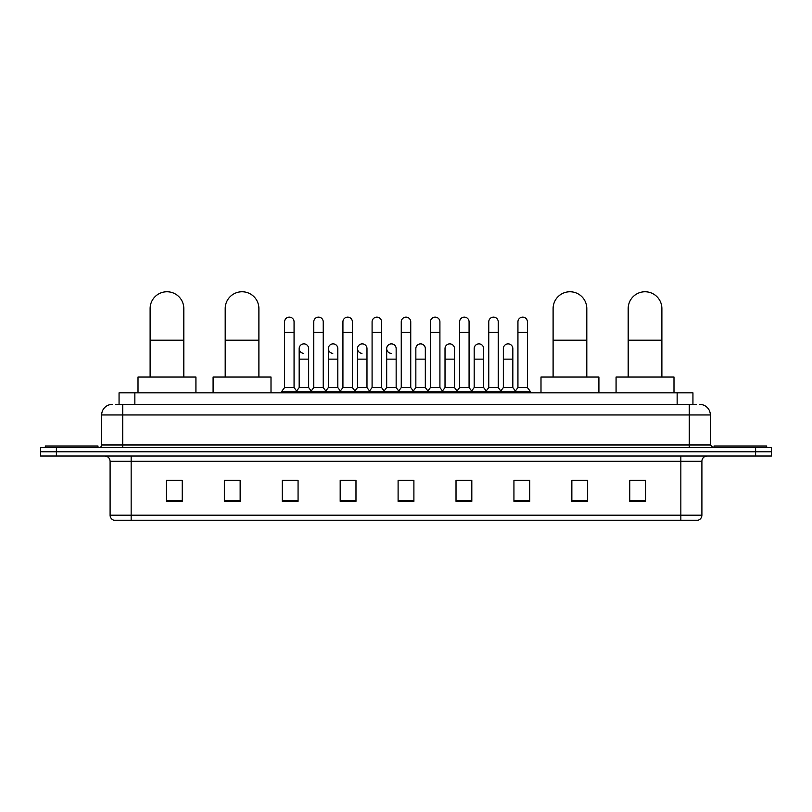 <?xml version="1.0" encoding="UTF-8"?>
<svg xmlns="http://www.w3.org/2000/svg" width="812" height="812" viewBox="0 0 812 812"><rect width="100%" height="100%" fill="white"/><g stroke="black" fill="none" stroke-linecap="round" stroke-linejoin="round"><path stroke-width="1.22" d="M119.059 404.417L119.059 392.835L692.94 392.835L692.94 404.417M116.136 404.417L696.107 404.417M115.893 404.417L122.734 404.417L122.734 414.952L101.673 414.952L101.673 444.966A2.629 2.629 0 0 1 99.044 447.595M112.208 404.417A10.526 10.526 0 0 0 101.673 414.952M699.792 404.417A10.526 10.526 0 0 1 710.327 414.952L710.327 444.966L712.956 447.595M56.393 447.595L40.6 447.595L40.6 451.807L56.393 451.807L40.6 451.807L40.6 456.019L56.393 456.019L56.393 451.807L755.607 451.807L56.393 451.807L56.393 447.595L755.607 447.595L755.607 451.807L771.4 451.807L755.607 451.807L755.607 456.019L56.393 456.019M755.607 456.019L771.4 456.019L771.4 447.595L755.607 447.595M701.903 515.204C701.751 517.721 700.492 519.406 698.107 520.248L680.842 520.248L680.842 515.204L701.903 515.204L701.903 461.287A5.268 5.268 0 0 1 707.161 456.019M680.842 520.248L113.893 520.248A5.268 5.268 0 0 1 110.097 515.204L110.097 461.287C109.793 458.09 108.037 456.334 104.839 456.019M645.56 501.349L645.56 480.288L629.767 480.288L629.767 501.349L645.56 501.349M587.644 501.349L587.644 480.288L571.851 480.288L571.851 501.349L587.644 501.349M529.728 501.349L529.728 480.288L513.935 480.288L513.935 501.349L529.728 501.349M471.813 501.349L471.813 480.288L456.019 480.288L456.019 501.349L471.813 501.349M182.233 501.349L182.233 480.288L166.44 480.288L166.44 501.349L182.233 501.349M240.149 501.349L240.149 480.288L224.356 480.288L224.356 501.349L240.149 501.349M298.065 501.349L298.065 480.288L282.272 480.288L282.272 501.349L298.065 501.349M355.981 501.349L355.981 480.288L340.187 480.288L340.187 501.349L355.981 501.349M413.897 501.349L413.897 480.288L398.103 480.288L398.103 501.349L413.897 501.349M517.406 480.399L527.942 480.399M342.4 480.399L352.926 480.399M284.058 480.399L294.594 480.399M459.074 480.399L469.6 480.399M400.732 480.399L411.268 480.399M240.149 480.399L224.356 480.399M182.233 480.399L166.44 480.399M587.644 480.399L571.851 480.399M645.56 480.399L629.767 480.399M97.988 447.595L97.988 446.011L45.34 446.011L45.34 447.595M150.118 377.042L150.118 308.59A16.849 16.849 0 0 1 166.967 291.752A16.849 16.849 0 0 1 183.816 308.59A16.849 16.849 0 0 0 166.967 291.752M183.816 377.042L183.816 308.59M195.925 392.835L195.925 377.042L138.01 377.042L138.01 392.835M225.198 377.042L225.198 308.59A16.849 16.849 0 0 1 242.047 291.752A16.849 16.849 0 0 1 258.896 308.59A16.849 16.849 0 0 0 242.047 291.752M258.896 377.042L258.896 308.59M271.005 392.835L271.005 377.042L213.089 377.042L213.089 392.835M553.104 377.042L553.104 308.59A16.849 16.849 0 0 1 569.953 291.752A16.849 16.849 0 0 1 586.802 308.59A16.849 16.849 0 0 0 569.953 291.752M586.802 377.042L586.802 308.59M598.911 392.835L598.911 377.042L540.995 377.042L540.995 392.835M628.183 377.042L628.183 308.59A16.849 16.849 0 0 1 645.032 291.752A16.849 16.849 0 0 1 661.881 308.59A16.849 16.849 0 0 0 645.032 291.752M661.881 377.042L661.881 308.59M673.99 392.835L673.99 377.042L616.075 377.042L616.075 392.835M766.66 447.595L766.66 446.011L714.012 446.011L714.012 447.595M284.586 332.392L294.066 332.392L294.066 387.568L284.586 387.568L284.586 321.867A4.74 4.74 0 0 1 289.62 317.137A4.74 4.74 0 0 1 294.066 321.867A4.74 4.74 0 0 0 289.62 317.137M284.586 387.568L281.429 391.78L281.429 392.835M294.066 387.568L297.222 391.78L281.429 391.78M313.757 387.568L313.757 332.392L323.237 332.392L323.237 387.568L313.757 387.568L310.6 391.78L297.222 391.78L297.222 392.835M313.757 332.392L313.757 321.867A4.74 4.74 0 0 1 318.791 317.137A4.74 4.74 0 0 1 323.237 321.867A4.74 4.74 0 0 0 318.791 317.137M323.237 387.568L326.394 391.78L310.6 391.78L310.6 392.835M342.928 387.568L342.928 332.392L352.398 332.392L352.398 387.568L342.928 387.568L339.761 391.78L326.394 391.78L326.394 392.835M342.928 332.392L342.928 321.867A4.74 4.74 0 0 1 347.962 317.137A4.74 4.74 0 0 1 352.398 321.867A4.74 4.74 0 0 0 347.962 317.137M352.398 387.568L355.565 391.78L339.761 391.78L339.761 392.835M372.089 387.568L372.089 332.392L381.569 332.392L381.569 387.568L372.089 387.568L368.932 391.78L355.565 391.78L355.565 392.835M372.089 332.392L372.089 321.867A4.74 4.74 0 0 1 377.133 317.137A4.74 4.74 0 0 1 381.569 321.867A4.74 4.74 0 0 0 377.133 317.137M381.569 387.568L384.726 391.78L368.932 391.78L368.932 392.835M401.26 387.568L401.26 332.392L410.74 332.392L410.74 387.568L401.26 387.568L398.103 391.78L384.726 391.78L384.726 392.835M401.26 332.392L401.26 321.867A4.74 4.74 0 0 1 406.294 317.137A4.74 4.74 0 0 1 410.74 321.867A4.74 4.74 0 0 0 406.294 317.137M410.74 387.568L413.897 391.78L398.103 391.78L398.103 392.835M430.431 387.568L430.431 332.392L439.911 332.392L439.911 387.568L430.431 387.568L427.274 391.78L413.897 391.78L413.897 392.835M430.431 332.392L430.431 321.867A4.74 4.74 0 0 1 435.465 317.137A4.74 4.74 0 0 1 439.911 321.867A4.74 4.74 0 0 0 435.465 317.137M439.911 387.568L443.068 391.78L427.274 391.78L427.274 392.835M459.602 387.568L459.602 332.392L469.072 332.392L469.072 387.568L459.602 387.568L456.435 391.78L443.068 391.78L443.068 392.835M459.602 332.392L459.602 321.867A4.74 4.74 0 0 1 464.637 317.137A4.74 4.74 0 0 1 469.072 321.867A4.74 4.74 0 0 0 464.637 317.137M469.072 387.568L472.239 391.78L456.435 391.78L456.435 392.835M488.763 387.568L488.763 332.392L498.243 332.392L498.243 387.568L488.763 387.568L485.606 391.78L472.239 391.78L472.239 392.835M488.763 332.392L488.763 321.867A4.74 4.74 0 0 1 493.808 317.137A4.74 4.74 0 0 1 498.243 321.867A4.74 4.74 0 0 0 493.808 317.137M498.243 387.568L501.4 391.78L485.606 391.78L485.606 392.835M517.934 387.568L517.934 332.392L527.414 332.392L527.414 387.568L517.934 387.568L514.778 391.78L501.4 391.78L501.4 392.835M517.934 332.392L517.934 321.867A4.74 4.74 0 0 1 522.969 317.137A4.74 4.74 0 0 1 527.414 321.867A4.74 4.74 0 0 0 522.969 317.137M527.414 387.568L530.571 391.78L514.778 391.78L514.778 392.835M530.571 391.78L530.571 392.835M303.607 353.342A4.74 4.74 0 0 1 299.171 348.612A4.74 4.74 0 0 1 304.206 343.882A4.74 4.74 0 0 1 308.651 348.612L308.651 359.137L299.171 359.137L299.171 348.612M308.651 359.137L308.651 387.568L299.171 387.568L299.171 359.137M299.171 387.568L296.613 390.978M308.651 387.568L311.199 390.978M332.778 353.342A4.74 4.74 0 0 1 328.342 348.612A4.74 4.74 0 0 1 333.377 343.882A4.74 4.74 0 0 1 337.812 348.612L337.812 359.137L328.342 359.137L328.342 348.612M337.812 359.137L337.812 387.568L328.342 387.568L328.342 359.137M328.342 387.568L325.785 390.978M337.812 387.568L340.37 390.978M361.949 353.342A4.74 4.74 0 0 1 357.503 348.612A4.74 4.74 0 0 1 362.548 343.882A4.74 4.74 0 0 1 366.983 348.612L366.983 359.137L357.503 359.137L357.503 348.612M366.983 359.137L366.983 387.568L357.503 387.568L357.503 359.137M357.503 387.568L354.956 390.978M366.983 387.568L369.541 390.978M391.12 353.342A4.74 4.74 0 0 1 386.674 348.612A4.74 4.74 0 0 1 391.709 343.882A4.74 4.74 0 0 1 396.154 348.612L396.154 359.137L386.674 359.137L386.674 348.612M396.154 359.137L396.154 387.568L386.674 387.568L386.674 359.137M386.674 387.568L384.127 390.978M396.154 387.568L398.712 390.978M415.845 348.612A4.74 4.74 0 0 1 420.88 343.882A4.74 4.74 0 0 1 425.326 348.612L425.326 359.137L415.845 359.137L415.845 348.612M425.326 359.137L425.326 387.568L415.845 387.568L415.845 359.137M415.845 387.568L413.288 390.978M425.326 387.568L427.873 390.978M445.017 348.612A4.74 4.74 0 0 1 450.051 343.882A4.74 4.74 0 0 1 454.497 348.612L454.497 359.137L445.017 359.137L445.017 348.612M454.497 359.137L454.497 387.568L445.017 387.568L445.017 359.137M445.017 387.568L442.459 390.978M454.497 387.568L457.044 390.978M474.188 348.612A4.74 4.74 0 0 1 479.222 343.882A4.74 4.74 0 0 1 483.658 348.612L483.658 359.137L474.188 359.137L474.188 348.612M483.658 359.137L483.658 387.568L474.188 387.568L474.188 359.137M474.188 387.568L471.63 390.978M483.658 387.568L486.215 390.978M503.349 348.612A4.74 4.74 0 0 1 508.393 343.882A4.74 4.74 0 0 1 512.829 348.612L512.829 359.137L503.349 359.137L503.349 348.612M512.829 359.137L512.829 387.568L503.349 387.568L503.349 359.137M503.349 387.568L500.801 390.978M512.829 387.568L515.387 390.978M134.853 404.417L134.853 392.835M677.147 404.417L677.147 392.835M122.734 447.595L122.734 444.966L710.327 444.966M101.673 444.966L122.734 444.966L122.734 414.952L689.266 414.952L689.266 447.595M710.327 414.952L689.266 414.952L689.266 404.417M680.842 456.019L680.842 461.287L110.097 461.287M701.903 461.287L680.842 461.287L680.842 515.204L131.158 515.204L131.158 520.248M110.097 515.204L131.158 515.204L131.158 456.019M413.897 500.618L398.103 500.618M355.981 500.618L340.187 500.618M298.065 500.618L282.272 500.618M240.149 500.618L224.356 500.618M182.233 500.618L166.44 500.618M471.813 500.618L456.019 500.618M529.728 500.618L513.935 500.618M587.644 500.618L571.851 500.618M645.56 500.618L629.767 500.618M150.118 340.187L183.816 340.187M225.198 340.187L258.896 340.187M553.104 340.187L586.802 340.187M628.183 340.187L661.881 340.187M294.066 332.392L294.066 321.867M323.237 332.392L323.237 321.867M352.398 332.392L352.398 321.867M381.569 332.392L381.569 321.867M410.74 332.392L410.74 321.867M439.911 332.392L439.911 321.867M469.072 332.392L469.072 321.867M498.243 332.392L498.243 321.867M527.414 332.392L527.414 321.867"/></g></svg>
